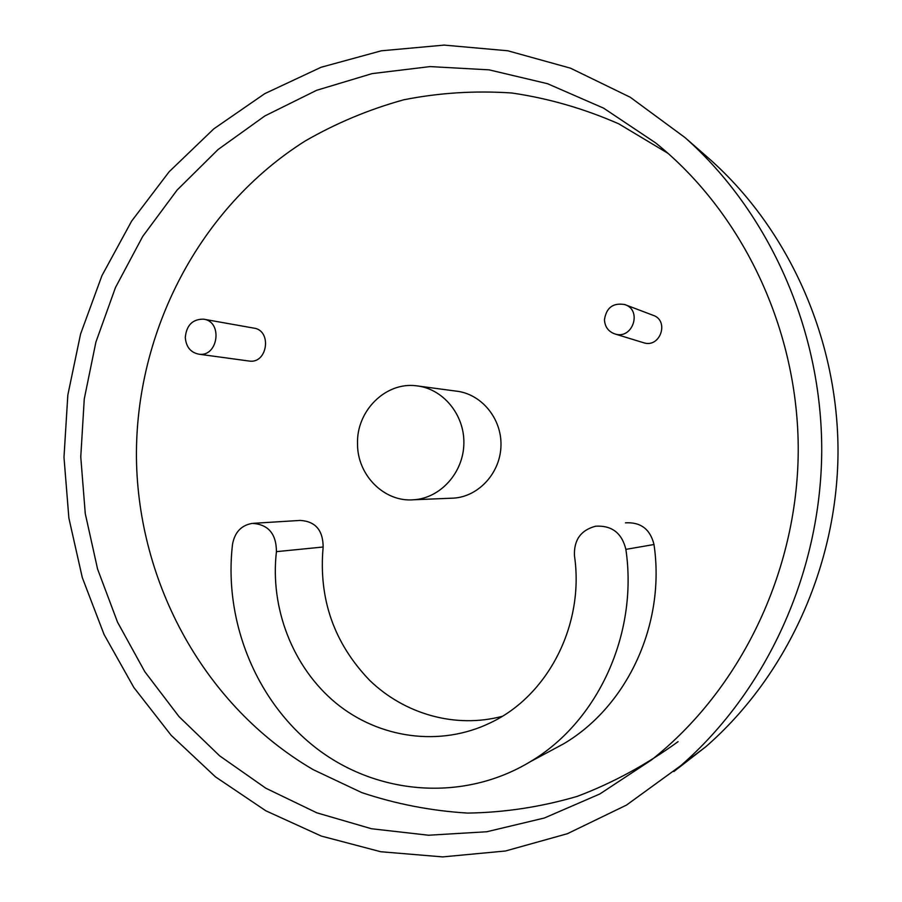 <?xml version="1.0" encoding="UTF-8"?>
<svg xmlns="http://www.w3.org/2000/svg" width="902" height="902" viewBox="0 0 902 902"><rect width="100%" height="100%" fill="white"/><g stroke="black" fill="none" stroke-linecap="round" stroke-linejoin="round"><path stroke-width="1.35" d="M418.889 386.146L455.916 391.085C481.014 393.588 501.647 418.111 500.982 445.317C500.599 472.535 479.03 496.416 453.83 498.118L450.617 498.242M357.53 443.885C357.26 475.275 384.5 502.628 414.074 499.742C440.661 497.949 463.459 472.524 463.876 443.525C464.586 414.525 442.792 388.424 416.307 385.797C385.47 381.749 356.313 411.041 357.53 443.885M625.345 304.775L652.913 315.238C669.634 320.402 660.399 348.217 643.803 342.805L643.137 342.591M604.453 319.86C604.96 327.02 608.512 331.744 615.119 334.011C632.719 339.761 642.528 310.029 624.782 304.56C613.022 302.587 606.245 307.695 604.453 319.86M668.044 153.351L618.795 123.856C584.068 108.612 548.405 98.329 511.829 92.996C475.196 90.504 439.15 92.771 403.701 99.806C368.997 109.413 336.142 123.146 305.147 141.016C198.959 208.024 135.401 332.105 136.427 457.788C138.04 583.481 204.483 706.176 313.174 769.643L361.657 792.554C395.843 804.02 431.19 810.864 467.698 813.085C504.489 812.533 540.986 806.963 577.179 796.398C612.751 782.97 646.373 764.716 678.067 741.647M80.763 456.886L84.269 398.909L95.916 342.027L115.501 287.467L142.719 236.414L177.119 190.04L218.092 149.506L264.895 115.918L316.602 90.313L372.086 73.614L430.074 66.59L489.076 69.849L547.503 83.694L603.618 108.161L655.63 142.899C742.887 213.041 798.755 330.109 798.236 451.485C797.323 572.849 739.956 690.075 651.391 760.014L599.819 793.986L544.368 818.013L486.742 831.757L428.608 835.229L371.5 828.746L316.839 812.826L265.865 788.235L219.637 755.842L179.047 716.65L144.816 671.708L117.519 622.143L97.574 569.049L85.262 513.588L80.763 456.886M706.458 156.328L709.592 159.079C788.923 229.401 838.432 339.524 838.014 452.984C837.146 566.445 786.296 676.658 705.759 746.788L673.817 771.571M63.986 457.246L68.879 518.098L82.296 577.596L104.057 634.467L133.834 687.471L171.177 735.333L215.443 776.836L265.842 810.797L321.349 836.086L380.768 851.736L442.668 856.9L505.47 850.992L567.358 833.719L626.462 805.103L680.818 765.629C766.463 691.033 820.797 573.086 821.733 451.586C822.196 330.076 769.327 212.297 685.013 137.578L630.261 97.258L570.504 68.18L507.803 50.783L444.134 45.1L381.32 50.805L321.056 67.278L264.805 93.628L213.819 128.839L169.148 171.741L131.636 221.103L101.937 275.651L80.56 334.067L67.83 395.042L63.986 457.246M204.032 319.263L253.642 328.08C272.28 330.2 267.635 364.081 249.132 361.048L248.636 360.98M185.282 337.416C186.037 346.864 190.547 352.457 198.812 354.182C218.205 357.361 223.098 321.383 203.548 319.173C192.633 319.082 186.545 325.16 185.282 337.416M574.473 555.857C573.751 540.061 580.798 530.173 595.602 526.204C611.793 525.28 621.884 533.003 625.875 549.374C638.357 634.14 597.631 722.107 529.902 761.931C462.715 802.363 377.036 794.842 316.512 748.356C255.942 701.666 223.561 620.982 232.502 544.447C234.689 532.248 241.319 525.223 252.38 523.374C268.289 524.389 276.316 533.815 276.44 551.652C269.822 607.937 292.631 667.209 335.747 702.917C378.885 738.456 440.131 747.33 490.654 722.682C548.157 695.521 584.575 624.612 574.473 555.857M625.458 522.833C640.713 521.965 650.229 529.181 653.995 544.515C665.755 623.857 627.454 706.289 563.491 743.891L547.198 752.64M253.485 523.307L300.242 520.42C315.384 521.356 323.029 530.218 323.153 547.007C318.44 598.849 334.011 643.363 369.865 680.548C404.806 714.249 455.634 728.715 502.211 716.323M625.875 549.374L653.995 544.515M276.44 551.652L323.153 547.007M414.074 499.742L453.83 498.118M615.119 334.011L643.803 342.805M680.818 765.629L705.759 746.788M685.013 137.578L709.592 159.079M198.812 354.182L249.132 361.048M529.902 761.931L563.491 743.891"/></g></svg>
